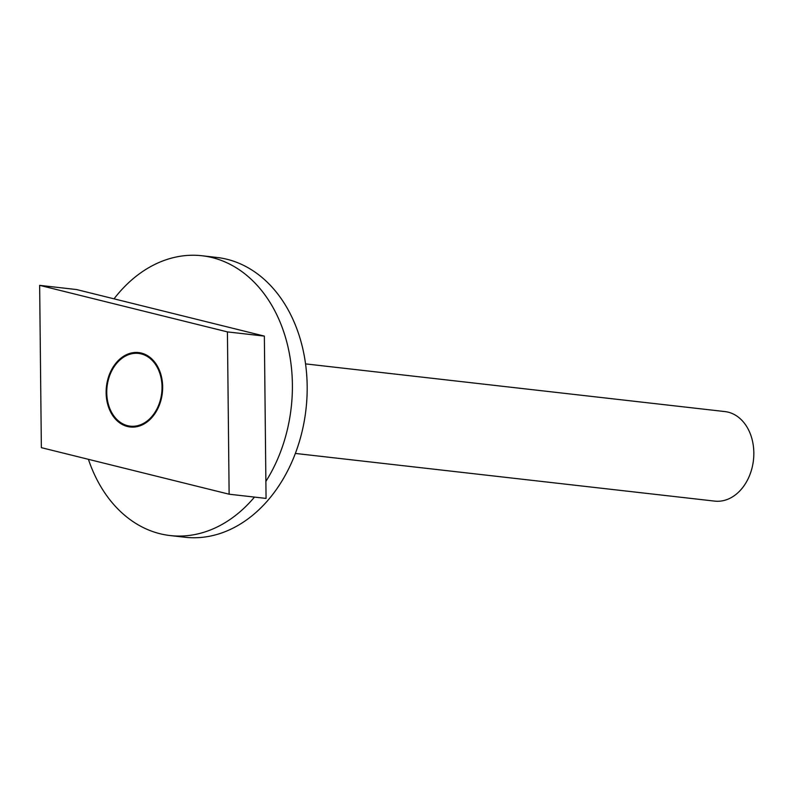 <?xml version="1.0" encoding="UTF-8"?>
<svg xmlns="http://www.w3.org/2000/svg" width="793" height="793" viewBox="0 0 793 793"><rect width="100%" height="100%" fill="white"/><g stroke="black" fill="none" stroke-linecap="round" stroke-linejoin="round"><path stroke-width="1.19" d="M114.033 298.832A140.807 105.786 96.5 0 1 202.007 255.752A140.807 105.786 96.5 0 1 238.316 269.134A140.807 105.786 96.5 0 1 265.883 481.41M254.464 497.092A140.807 105.786 96.5 0 1 170.188 535.562A140.807 105.786 96.5 0 1 88.419 459.325M202.007 255.752L216.786 257.438A140.807 105.786 96.5 0 1 253.096 270.809A140.807 105.786 96.5 0 1 301.38 434.366A140.807 105.786 96.5 0 1 184.967 537.248L170.188 535.562M305.543 363.888L724.911 411.577A45.062 33.851 96.5 0 1 752.795 464.52A45.062 33.851 96.5 0 1 714.731 501.117L295.363 453.437M161.187 396.421A36.607 27.507 96.5 0 1 127.604 425.682A36.607 27.507 96.5 0 1 107.6 383.138A36.607 27.507 96.5 0 1 141.174 353.886A36.607 27.507 96.5 0 1 161.187 396.421M130.429 427.011A37.44 28.122 96.5 0 1 107.531 383.049A37.44 28.122 96.5 0 1 138.894 352.617M106.986 382.989A37.44 28.122 96.5 0 1 138.606 352.578A37.44 28.122 96.5 0 1 161.792 396.569A37.44 28.122 96.5 0 1 130.171 426.981A37.44 28.122 96.5 0 1 106.986 382.989M229.127 494.208L266.061 498.41L264.356 336.103L76.584 289.554L39.65 285.351L227.422 331.9L229.127 494.208L41.355 447.658L39.65 285.351M264.356 336.103L227.422 331.9M139.162 352.647L138.616 352.578M130.706 427.04L130.161 426.981"/></g></svg>
